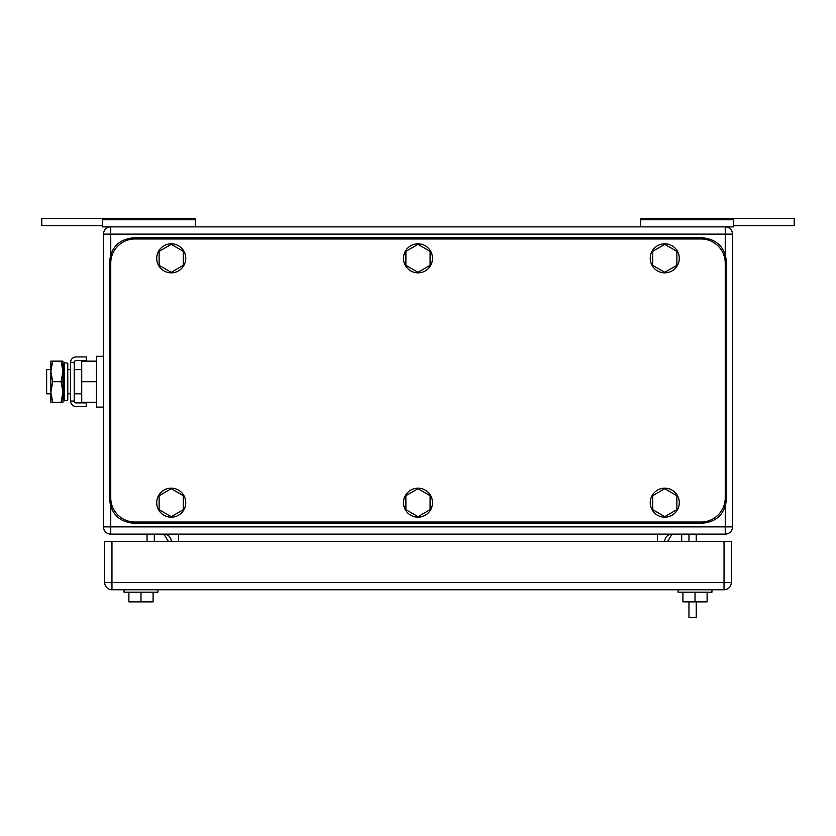 <?xml version="1.0" encoding="UTF-8"?>
<svg xmlns="http://www.w3.org/2000/svg" width="836" height="836" viewBox="0 0 836 836"><rect width="100%" height="100%" fill="white"/><g stroke="black" fill="none" stroke-linecap="round" stroke-linejoin="round"><path stroke-width="1.25" d="M733.715 225.668L794.2 225.668L794.2 218.405L640.575 218.405L640.575 226.88M733.715 218.405L733.715 226.88L725.251 226.88L725.251 254.395M640.575 219.774L733.715 219.774M195.425 219.774L102.285 219.774L102.285 218.405L195.425 218.405L195.425 226.88M102.285 219.774L102.285 226.88L110.749 226.88A7.263 7.263 0 0 0 103.497 234.132L103.497 526.868A7.263 7.263 0 0 0 110.749 534.131A7.263 7.263 0 0 1 103.497 526.868L725.251 526.868L725.251 534.131L110.749 534.131L110.749 506.606M102.285 225.668L41.8 225.668L41.8 218.405L102.285 218.405M154.294 541.383L154.294 534.131M168.329 541.383L163.971 534.131A7.263 7.263 0 0 1 171.234 541.383M681.706 541.383L681.706 534.131M667.671 541.383L672.029 534.131A7.263 7.263 0 0 0 664.766 541.383A7.263 7.263 0 0 1 672.029 534.131M147.042 534.131L147.042 541.383M110.749 226.88A7.263 7.263 0 0 0 103.497 234.132L110.749 234.132L110.749 226.88L725.251 226.88A7.263 7.263 0 0 1 732.503 234.132L732.503 526.868L725.251 526.868L725.251 506.606M725.251 534.131A7.263 7.263 0 0 0 732.503 526.868M678.069 592.191L678.069 589.767L678.069 592.191L711.948 592.191L711.948 589.767M707.11 592.191L707.11 601.868L695.009 601.868L695.009 592.191M695.009 601.868L682.907 601.868L682.907 592.191M157.931 589.767L157.931 592.191L124.052 592.191L124.052 589.767M153.093 592.191L153.093 601.868L140.991 601.868L140.991 592.191M140.991 601.868L128.89 601.868L128.89 592.191M731.301 582.514L731.301 541.383L111.961 541.383L111.961 589.767L724.039 589.767A7.263 7.263 0 0 0 731.301 582.514L724.039 582.514L724.039 589.767M111.961 589.767A7.263 7.263 0 0 1 104.699 582.514L104.699 541.383L111.961 541.383M664.766 488.705L652.676 495.696L652.676 509.657L664.766 516.648L676.867 509.657L676.867 495.696L664.766 488.705M650.251 502.676A14.515 14.515 0 0 1 664.766 488.161A14.515 14.515 0 0 1 679.281 502.676A14.515 14.515 0 0 1 664.766 517.191A14.515 14.515 0 0 1 650.251 502.676M418 488.705L405.899 495.696L405.899 509.657L418 516.648L430.101 509.657L430.101 495.696L418 488.705M403.485 502.676A14.515 14.515 0 0 1 418 488.161A14.515 14.515 0 0 1 432.515 502.676A14.515 14.515 0 0 1 418 517.191A14.515 14.515 0 0 1 403.485 502.676M171.234 488.705L159.133 495.696L159.133 509.657L171.234 516.648L183.324 509.657L183.324 495.696L171.234 488.705M156.719 502.676A14.515 14.515 0 0 1 171.234 488.161A14.515 14.515 0 0 1 185.749 502.676A14.515 14.515 0 0 1 171.234 517.191A14.515 14.515 0 0 1 156.719 502.676M664.766 244.363L652.676 251.343L652.676 265.315L664.766 272.296L676.867 265.315L676.867 251.343L664.766 244.363M650.251 258.324A14.515 14.515 0 0 1 664.766 243.809A14.515 14.515 0 0 1 679.281 258.324A14.515 14.515 0 0 1 664.766 272.839A14.515 14.515 0 0 1 650.251 258.324M418 244.363L405.899 251.343L405.899 265.315L418 272.296L430.101 265.315L430.101 251.343L418 244.363M403.485 258.324A14.515 14.515 0 0 1 418 243.809A14.515 14.515 0 0 1 432.515 258.324A14.515 14.515 0 0 1 418 272.839A14.515 14.515 0 0 1 403.485 258.324M171.234 244.363L159.133 251.343L159.133 265.315L171.234 272.296L183.324 265.315L183.324 251.343L171.234 244.363M156.719 258.324A14.515 14.515 0 0 1 171.234 243.809A14.515 14.515 0 0 1 185.749 258.324A14.515 14.515 0 0 1 171.234 272.839A14.515 14.515 0 0 1 156.719 258.324M726.463 499.05L726.463 261.961C725.021 247.257 716.964 239.2 702.271 237.758L133.729 237.758C119.036 239.2 110.979 247.257 109.537 261.961L109.537 499.05C110.979 513.743 119.036 521.81 133.729 523.242L702.271 523.242C716.964 521.81 725.021 513.743 726.463 499.05M701.059 522.03L134.941 522.03A24.192 24.192 0 0 1 110.749 497.838L110.749 263.162A24.192 24.192 0 0 1 134.941 238.971L701.059 238.971A24.192 24.192 0 0 1 725.251 263.162L725.251 497.838A24.192 24.192 0 0 1 701.059 522.03M696.221 601.868L696.221 617.595L688.958 617.595L688.958 601.868M688.958 534.131L688.958 541.383M696.221 541.383L696.221 534.131M50.85 369.616L46.638 369.616L46.638 393.808L50.85 393.808M96.474 402.273L81.719 402.273L81.719 361.142L96.474 361.142M103.497 356.303L96.474 356.303L96.474 381.707L81.719 381.707M96.474 381.707L96.474 407.111L103.497 407.111M86.317 406.505L86.317 402.879L76.055 402.879A1.839 1.839 0 0 1 74.216 401.04L70.59 401.04A5.465 5.465 0 0 0 76.055 406.505L86.317 406.505M74.216 362.385A1.839 1.839 0 0 1 76.055 360.546L86.317 360.546L86.317 356.909L76.055 356.909A5.465 5.465 0 0 0 70.59 362.385L74.216 362.385L74.216 401.04M70.59 362.385L70.59 401.04M52.678 361.142L50.85 371.424L50.85 361.142L62.94 361.142L62.94 402.273L50.85 402.273L50.85 371.424L52.678 381.707L50.85 392.408L52.678 402.273M52.678 381.707L61.101 381.707L62.94 391.99L61.101 402.273M61.101 361.142L62.94 371.424L61.101 381.707M67.779 397.852L67.779 400.11L64.351 400.82L64.351 362.594L67.779 363.315L67.779 397.852M64.351 362.594L63.181 368.174L63.181 395.25L64.351 400.82M657.514 534.131L657.514 541.383M178.486 541.383L178.486 534.131M110.749 254.395L110.749 234.132L732.503 234.132M104.699 582.514L724.039 582.514L724.039 541.383M67.779 369.616L70.59 369.616M74.216 369.616L81.719 369.616M67.779 393.808L70.59 393.808M74.216 393.808L81.719 393.808"/></g></svg>
